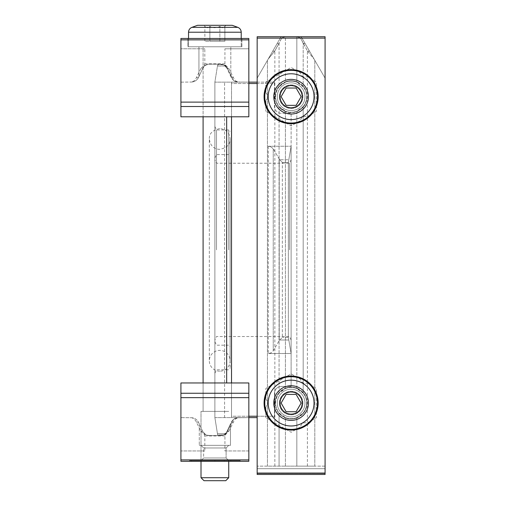 <?xml version="1.0" encoding="UTF-8"?>
<svg xmlns="http://www.w3.org/2000/svg" width="506" height="506" viewBox="0 0 506 506"><rect width="100%" height="100%" fill="white"/><g stroke="black" fill="none" stroke-linecap="round" stroke-linejoin="round"><path stroke-width="0.38" stroke-dasharray="2.53 1.9" d="M257.162 416.236L274.486 416.236L274.486 417.621L274.486 393.364A6.932 6.932 0 0 1 281.418 386.432L291.121 386.432L291.121 353.504L268.25 353.504L291.121 353.504L291.121 386.432L281.418 386.432A6.932 6.932 0 0 0 274.486 393.364L274.486 416.236L231.514 416.236L231.514 82.136L214.879 82.136L231.514 82.136L231.514 83.522L274.486 83.522L274.486 106.399A6.932 6.932 0 0 0 281.418 113.331L291.121 113.331L291.121 146.253L291.121 113.331L281.418 113.331A6.932 6.932 0 0 1 274.486 106.399L274.486 83.522L257.162 83.522M268.25 146.253L291.121 146.253L268.25 146.253L271.191 146.961L273.234 148.865L271.191 146.961L268.25 146.253L268.25 353.504L270.805 352.986L272.785 351.531L279.217 340.601L282.335 337.35L279.217 340.601L272.785 351.531L270.805 352.986L268.25 353.504L268.25 146.253M237.75 82.136L214.879 82.136L217.65 64.812L214.879 82.136L237.75 82.136C235.499 82.048 233.835 81.004 232.766 79.025C233.835 81.004 235.499 82.048 237.75 82.136M228.87 68.557L227.086 68.557L231.153 77.285A8.248 8.248 0 0 0 238.56 82.048L236.359 81.365L234.354 79.436L228.87 68.557L225.562 65.173L224.93 63.819L224.93 48.797L248.838 48.797L248.838 82.136L231.514 82.136L274.486 82.136L274.486 83.522L274.486 82.136L257.162 82.136M248.838 416.236L231.514 416.236L231.514 382.966M231.514 116.797L231.514 83.522L248.838 83.522M257.162 417.621L224.582 417.621L231.514 417.621L231.514 82.136L231.514 417.621L248.838 417.621L238.56 417.716A8.248 8.248 0 0 0 231.153 422.478L227.086 431.207L228.87 431.207L225.562 434.591L224.93 435.944L224.93 450.966L248.838 450.966L248.838 461.295L180.914 461.295L180.914 459.903L248.838 459.903M214.879 417.621L237.75 417.621C235.499 417.716 233.835 418.753 232.766 420.739L226.321 433.712L223.665 434.951L217.65 434.951L217.453 433.712L217.65 434.951L223.665 434.951L226.321 433.712L232.766 420.739C233.835 418.753 235.499 417.716 237.75 417.621L214.879 417.621L214.879 82.136L214.879 417.621L217.453 433.712L214.879 417.621M214.879 249.882L214.879 373.264L214.879 249.882M291.121 249.882L291.121 159.769L291.121 249.882M291.121 353.504L291.121 146.253L288.35 162.413L291.121 146.253L291.121 353.504L288.35 337.35L288.35 162.413L282.335 162.413L279.679 159.757L282.335 162.413L282.335 337.35L282.335 162.413L288.35 162.413L288.35 337.35L291.121 353.504M223.665 64.812L217.65 64.812L223.665 64.812L226.321 66.046L232.766 79.025L226.321 66.046L217.453 66.046L226.321 66.046L223.665 64.812M279.679 159.757L273.234 148.865L279.679 159.757L288.546 159.757L279.679 159.757M216.492 249.882L216.492 129.966L216.492 249.882M289.508 249.882L289.508 163.236L289.508 249.882M230.129 249.882L230.129 368.412L230.129 249.882M296.832 82.181A15.597 15.597 0 0 0 285.416 82.181L285.416 36.786L296.832 36.786L285.416 36.786L281.829 37.836L285.416 36.786L285.416 81.808A15.945 15.945 0 0 1 296.832 81.808L296.832 36.786L300.419 37.836L296.832 36.786L296.832 82.181L303.176 86.798L303.176 43.276L305.118 43.573L301.81 37.836L314.808 60.347L305.118 43.573L303.328 43.573L307.401 50.897L300.419 37.836L303.176 43.276L303.176 86.26L296.832 81.808M285.416 81.808L279.065 86.26L279.065 43.276L281.829 37.836L274.695 51.15L268.155 59.113L277.13 43.573L279.065 43.276L279.065 86.798L285.416 82.181M279.065 412.959L279.065 466.146L279.065 413.497L285.416 417.95L285.416 466.146L296.832 466.146L267.44 466.146L285.416 466.146L285.416 417.583L279.065 412.959C274.397 406.362 274.397 399.772 279.065 393.175L285.416 388.557L285.416 111.206L279.065 106.589C274.397 99.992 274.397 93.395 279.065 86.798M285.416 388.557A15.597 15.597 0 0 1 296.832 388.557L303.176 393.175L303.176 106.589L296.832 111.206A15.597 15.597 0 0 1 285.416 111.206M279.065 413.497C276.529 410.486 275.232 407.007 275.182 403.067C275.232 399.126 276.529 395.648 279.065 392.637L285.416 388.184A15.945 15.945 0 0 1 296.832 388.184L303.176 392.637C308.306 399.588 308.306 406.546 303.176 413.497L296.832 417.95L296.832 466.146L314.808 466.146L296.832 466.146L296.832 417.583L303.176 412.959C305.498 410.069 306.674 406.773 306.718 403.067C306.674 399.36 305.498 396.065 303.176 393.175M265.821 92.927A4.782 4.782 0 0 1 265.821 100.46L265.821 111.301L265.821 100.46A4.782 4.782 0 0 0 265.821 92.927L265.821 82.086L291.121 67.481L300.513 72.902A4.782 4.782 0 0 0 307.034 76.665L316.421 82.086L316.421 111.301L307.034 116.722A4.782 4.782 0 0 0 300.513 120.491L291.121 125.905L265.821 111.301L291.121 125.905L300.513 120.491A4.782 4.782 0 0 1 307.034 116.722L316.421 111.301L316.421 82.086L307.034 76.665A4.782 4.782 0 0 1 300.513 72.902L291.121 67.481L265.821 82.086L265.821 92.927M325.086 38.121L325.086 474.464L325.086 78.158L301.171 36.736L301.81 37.836L301.171 36.736L281.07 36.736L325.086 36.736L301.171 36.736L325.086 78.158L325.086 36.736L325.086 38.121L257.162 38.121L257.162 474.464L257.162 36.736L325.086 36.736L325.086 466.146L257.162 466.146L325.086 466.146L325.086 468.695L257.162 468.695L325.086 468.695L325.086 473.489L257.162 473.489L257.162 78.158L268.155 59.113L274.847 50.897L278.914 43.573L277.13 43.573L280.438 37.836L257.162 78.158L281.07 36.736L257.162 36.736L257.162 38.121M265.821 399.297A4.782 4.782 0 0 1 265.821 406.837L265.821 417.671L265.821 406.837A4.782 4.782 0 0 0 265.821 399.297L265.821 388.463L291.121 373.852L300.513 379.272A4.782 4.782 0 0 0 307.034 383.042L316.421 388.463L316.421 417.671L307.034 423.092A4.782 4.782 0 0 0 300.513 426.862L291.121 432.282L265.821 417.671L291.121 432.282L300.513 426.862A4.782 4.782 0 0 1 307.034 423.092L316.421 417.671L316.421 388.463L307.034 383.042A4.782 4.782 0 0 1 300.513 379.272L291.121 373.852L265.821 388.463L265.821 399.297M280.438 37.836L257.162 78.158L257.162 36.736L281.07 36.736L280.438 37.836L281.829 37.836L280.438 37.836M307.553 51.15L314.093 59.113L307.401 50.897L309.495 51.15L307.553 51.15M257.162 474.464L325.086 474.464L325.086 473.489L257.162 473.489L257.162 474.464L325.086 474.464L257.162 474.464M303.176 106.589C305.498 103.698 306.674 100.403 306.718 96.697C306.674 92.99 305.498 89.689 303.176 86.798M285.416 417.583A15.597 15.597 0 0 0 296.832 417.583M304.985 96.697A13.864 13.864 0 0 1 284.195 108.701A13.864 13.864 0 0 1 284.195 84.692A13.864 13.864 0 0 1 304.985 96.697A13.864 13.864 0 0 1 284.195 108.701A13.864 13.864 0 0 1 284.195 84.692A13.864 13.864 0 0 1 304.985 96.697M304.985 403.067A13.864 13.864 0 0 1 284.195 415.072A13.864 13.864 0 0 1 284.195 391.062A13.864 13.864 0 0 1 304.985 403.067A13.864 13.864 0 0 1 284.195 415.072A13.864 13.864 0 0 1 284.195 391.062A13.864 13.864 0 0 1 304.985 403.067M302.36 403.067A11.233 11.233 0 0 1 285.504 412.795A11.233 11.233 0 0 1 285.504 393.339A11.233 11.233 0 0 1 302.36 403.067A11.233 11.233 0 0 1 285.504 412.795A11.233 11.233 0 0 1 285.504 393.339A11.233 11.233 0 0 1 302.36 403.067M302.36 96.697A11.233 11.233 0 0 1 285.504 106.424A11.233 11.233 0 0 1 285.504 86.962A11.233 11.233 0 0 1 302.36 96.697A11.233 11.233 0 0 1 285.504 106.424A11.233 11.233 0 0 1 285.504 86.962A11.233 11.233 0 0 1 302.36 96.697M306.718 403.067A15.597 15.597 0 0 1 283.328 416.571A15.597 15.597 0 0 1 283.328 389.563A15.597 15.597 0 0 1 306.718 403.067M306.718 96.697A15.597 15.597 0 0 1 283.328 110.2A15.597 15.597 0 0 1 283.328 83.186A15.597 15.597 0 0 1 306.718 96.697M296.832 388.184L296.832 111.579L303.176 107.127C308.306 100.169 308.306 93.218 303.176 86.26M279.065 392.637L279.065 107.127L285.416 111.579A15.945 15.945 0 0 0 296.832 111.579M279.065 107.127C276.529 104.116 275.232 100.637 275.182 96.697C275.232 92.75 276.529 89.277 279.065 86.26M296.832 417.95A15.945 15.945 0 0 1 285.416 417.95M275.182 403.067A15.945 15.945 0 0 0 299.097 416.874A15.945 15.945 0 0 0 299.097 389.259A15.945 15.945 0 0 0 275.182 403.067M264.088 403.067A27.033 27.033 0 0 0 304.637 426.476A27.033 27.033 0 0 0 304.637 379.658A27.033 27.033 0 0 0 264.088 403.067M264.783 403.067A26.337 26.337 0 0 0 304.296 425.875A26.337 26.337 0 0 0 304.296 380.259A26.337 26.337 0 0 0 264.783 403.067M275.182 96.697A15.945 15.945 0 0 0 299.097 110.504A15.945 15.945 0 0 0 299.097 82.889A15.945 15.945 0 0 0 275.182 96.697M264.088 96.697A27.033 27.033 0 0 0 304.637 120.105A27.033 27.033 0 0 0 304.637 73.281A27.033 27.033 0 0 0 264.088 96.697M264.783 96.697A26.337 26.337 0 0 0 304.296 119.505A26.337 26.337 0 0 0 304.296 73.882A26.337 26.337 0 0 0 264.783 96.697M279.337 403.067A11.783 11.783 0 0 0 297.016 413.269A11.783 11.783 0 0 0 297.016 392.865A11.783 11.783 0 0 0 279.337 403.067A11.783 11.783 0 0 0 297.016 413.269A11.783 11.783 0 0 0 297.016 392.865A11.783 11.783 0 0 0 279.337 403.067M280.235 403.067A10.885 10.885 0 0 0 296.567 412.498A10.885 10.885 0 0 0 296.567 393.643A10.885 10.885 0 0 0 280.235 403.067M277.263 403.067A13.864 13.864 0 0 0 298.053 415.072A13.864 13.864 0 0 0 298.053 391.062A13.864 13.864 0 0 0 277.263 403.067A13.864 13.864 0 0 0 298.053 415.072A13.864 13.864 0 0 0 298.053 391.062A13.864 13.864 0 0 0 277.263 403.067M279.337 96.697A11.783 11.783 0 0 0 297.016 106.899A11.783 11.783 0 0 0 297.016 86.488A11.783 11.783 0 0 0 279.337 96.697A11.783 11.783 0 0 0 297.016 106.899A11.783 11.783 0 0 0 297.016 86.488A11.783 11.783 0 0 0 279.337 96.697M280.235 96.697A10.885 10.885 0 0 0 296.567 106.121A10.885 10.885 0 0 0 296.567 87.266A10.885 10.885 0 0 0 280.235 96.697M277.263 96.697A13.864 13.864 0 0 0 298.053 108.701A13.864 13.864 0 0 0 298.053 84.692A13.864 13.864 0 0 0 277.263 96.697A13.864 13.864 0 0 0 298.053 108.701A13.864 13.864 0 0 0 298.053 84.692A13.864 13.864 0 0 0 277.263 96.697M228.87 431.207L234.057 420.752L235.651 418.917L237.845 417.747C235.012 418.026 232.83 419.499 231.305 422.175L226.935 431.536L230.47 423.939L226.935 431.536L230.47 423.939L226.935 431.536L224.171 434.591L220.584 435.577L209.168 435.577L220.584 435.577C223.563 435.476 225.676 434.129 226.935 431.536C225.676 434.135 223.563 435.483 220.584 435.577C223.563 435.476 225.676 434.129 226.935 431.536C225.676 434.135 223.563 435.483 220.584 435.577L209.168 435.577L205.581 434.591L202.824 431.536C204.076 434.135 206.189 435.483 209.168 435.577C206.189 435.476 204.076 434.129 202.824 431.536C204.076 434.135 206.189 435.483 209.168 435.577L220.584 435.577A7.002 7.002 0 0 0 226.935 431.536L227.086 431.207M200.882 431.207L204.19 434.591L204.829 435.944L204.829 450.966L180.914 450.966L180.914 417.621L191.192 417.716A8.248 8.248 0 0 1 198.599 422.478L202.824 431.536A7.002 7.002 0 0 0 209.168 435.577C206.189 435.476 204.076 434.129 202.824 431.536L198.447 422.175C196.929 419.506 194.747 418.032 191.907 417.747L193.754 418.639L195.695 420.752L200.882 431.207L202.672 431.207M189.579 461.295L224.266 461.295L189.579 461.295L189.579 460.599L191.413 460.599L189.579 460.599L189.579 461.295L189.579 460.599L214.879 460.599L189.579 460.599L189.579 461.295L189.579 460.599L191.413 460.599L189.579 460.599L189.579 461.295L189.579 460.599L214.879 460.599L214.879 461.295L240.179 461.295L214.879 461.295L214.879 460.599L189.579 460.599L189.579 461.295M224.266 461.295L240.179 461.295L224.266 461.295L224.266 460.599L230.787 460.599L230.787 461.295L230.787 460.599L240.179 460.599L224.266 460.599L224.266 461.295L224.266 460.599L214.879 460.599L214.879 461.295L214.879 460.599L230.787 460.599L230.787 461.295L230.787 460.599L240.179 460.599L240.179 461.295L240.179 460.599L224.266 460.599L224.266 461.295M204.829 450.966L180.914 450.966L180.914 459.903M224.93 450.966L248.838 450.966L248.838 382.966L180.914 382.966L180.914 417.621L191.907 417.747M237.845 417.747L248.838 417.621M209.168 435.577L220.584 435.577L209.168 435.577M228.737 460.599L201.015 460.599L228.737 460.599L201.015 460.599L228.737 460.599L226.112 457.974L203.64 457.974L226.112 457.974L203.64 457.974L226.112 457.974L228.737 460.599M240.179 460.599L240.179 461.295L240.179 460.599M226.112 447.974L203.64 447.974L226.112 447.974L228.737 445.35L201.015 445.35L228.737 445.35L201.015 445.35L228.737 445.35L226.112 447.974L226.112 457.974L226.112 447.974L203.64 447.974L226.112 447.974M230.47 445.35L199.282 445.35L230.47 445.35L199.282 445.35L230.47 445.35L230.47 423.939L230.47 445.35M200.882 68.557L195.695 79.012L194.102 80.846L191.907 82.01C194.74 81.738 196.923 80.264 198.447 77.589L202.824 68.228L198.934 76.564L202.824 68.228L198.934 76.564L202.824 68.228L205.581 65.173L209.168 64.186L220.584 64.186L209.168 64.186C206.201 64.281 204.082 65.628 202.824 68.228C204.082 65.628 206.201 64.281 209.168 64.186C206.201 64.281 204.082 65.628 202.824 68.228C204.082 65.628 206.201 64.281 209.168 64.186L220.584 64.186L224.171 65.173L226.935 68.228C225.67 65.628 223.557 64.281 220.584 64.186C223.551 64.281 225.67 65.628 226.935 68.228C225.67 65.628 223.557 64.281 220.584 64.186L209.168 64.186A7.002 7.002 0 0 0 202.824 68.228L200.882 68.557L204.19 65.173L204.829 63.819L204.829 48.797L180.914 48.797L180.914 38.469L248.838 38.469L248.838 39.854L180.914 39.854M237.845 82.01C235.005 81.732 232.83 80.258 231.305 77.589L226.935 68.228A7.002 7.002 0 0 0 220.584 64.186C223.551 64.281 225.67 65.628 226.935 68.228L227.086 68.557M191.907 82.01L191.192 82.048A8.248 8.248 0 0 0 198.599 77.285L202.672 68.557M224.93 48.797L248.838 48.797L248.838 39.854M204.829 48.797L180.914 48.797L180.914 116.797L248.838 116.797L248.838 82.136L238.56 82.048L248.838 82.136M180.914 82.136L191.192 82.048L180.914 82.136M220.584 64.186L209.168 64.186L220.584 64.186M187.846 38.469L241.912 38.469L187.846 38.469L241.912 38.469L187.846 38.469L187.846 46.786L241.912 46.786L187.846 46.786L241.912 46.786L187.846 46.786L187.846 38.469M198.934 46.786L230.818 46.786L198.934 46.786L230.818 46.786L198.934 46.786L198.934 76.564L198.934 46.786M241.217 38.469L241.217 46.786L241.217 32.22L188.536 32.22L241.217 32.22L188.536 32.22L188.536 46.786L241.217 46.786L188.536 46.786L241.217 46.786L188.536 46.786L188.536 38.469M224.879 26.388C223.222 28.134 221.558 28.134 219.876 26.388C221.533 28.134 223.203 28.134 224.879 26.388C223.222 28.134 221.558 28.134 219.876 26.388C216.543 28.127 213.209 28.127 209.876 26.388C213.209 28.127 216.543 28.127 219.876 26.388C221.533 28.134 223.203 28.134 224.879 26.388L225.967 25.3L203.785 25.3L225.967 25.3L203.785 25.3L225.967 25.3L224.879 26.388L224.879 41.245L209.876 41.245L209.876 26.388C208.219 28.134 206.549 28.134 204.873 26.388C206.53 28.134 208.194 28.134 209.876 26.388C213.209 28.127 216.543 28.127 219.876 26.388C216.543 28.127 213.209 28.127 209.876 26.388C208.219 28.134 206.549 28.134 204.873 26.388L203.785 25.3L204.873 26.388C206.53 28.134 208.194 28.134 209.876 26.388L209.876 41.245L204.873 41.245L204.873 26.388L204.873 41.245L219.876 41.245L219.876 26.388L219.876 41.245L224.879 41.245L224.879 26.388M191.957 27.337L237.795 27.337L232.203 25.3L197.549 25.3L232.203 25.3L197.549 25.3L191.957 27.337L237.795 27.337L191.957 27.337C189.794 28.247 188.656 29.873 188.536 32.22M203.096 382.966L203.096 411.384L226.663 411.384L203.096 411.384L226.663 411.384L203.096 411.384L203.096 46.786L226.663 46.786L203.096 46.786L226.663 46.786L203.096 46.786L203.096 116.797M201.015 477.721L228.737 477.721L225.765 480.7L203.994 480.7L225.765 480.7L203.994 480.7L201.015 477.721L228.737 477.721L201.015 477.721L201.015 411.384L228.737 411.384L201.015 411.384L228.737 411.384L201.015 411.384L201.015 461.295M209.876 41.245L209.876 26.388L209.876 41.245L204.873 41.245L219.876 41.245L209.876 41.245M219.876 41.245L219.876 26.388L219.876 41.245L224.879 41.245L219.876 41.245M219.73 371.183A10.398 10.398 0 0 1 210.724 355.585A10.398 10.398 0 0 1 228.731 355.585A10.398 10.398 0 0 1 219.73 371.183M288.35 337.35L282.335 337.35L288.35 337.35M279.217 340.601L279.217 159.162L279.217 340.601M273.234 350.892L273.234 148.865L273.234 350.892M226.321 433.712L217.453 433.712L226.321 433.712M288.546 340.007L279.679 340.007L288.546 340.007M228.737 249.882L228.737 129.966L228.737 249.882M224.582 417.621L224.582 82.136L224.582 417.621M279.065 393.175L279.065 106.589M296.832 388.557L296.832 111.206M303.176 413.497L303.176 412.959M257.162 473.078L325.086 473.078M272.747 51.15L274.695 51.15L272.747 51.15M300.419 37.836L301.81 37.836L300.419 37.836M267.44 466.146L267.44 60.347L267.44 466.146M274.847 466.146L274.847 50.897L274.847 466.146M307.401 466.146L307.401 50.897L307.401 466.146M314.808 466.146L314.808 60.347L314.808 466.146M303.176 392.637L303.176 107.127M285.416 388.184L285.416 111.579M196.505 422.175L198.447 422.175M204.19 434.591L205.581 434.591M224.171 434.591L225.562 434.591M204.829 435.944L224.93 435.944M231.305 422.175L233.253 422.175M233.253 77.589L231.305 77.589M225.562 65.173L224.171 65.173M205.581 65.173L204.19 65.173M224.93 63.819L204.829 63.819M198.447 77.589L196.505 77.589M291.121 159.769L289.508 163.236L216.492 163.236L214.879 159.769M291.121 339.988L289.508 336.522L216.492 336.522L214.879 339.988M214.879 341.721L216.492 345.187L228.737 345.187L230.129 346.578M214.879 158.036L216.492 154.57L228.737 154.57L230.129 153.185M214.879 373.264L216.492 369.797L228.737 369.797L230.129 368.412M214.879 126.5L216.492 129.966L228.737 129.966L230.129 131.351M191.413 460.599L191.413 461.295L191.413 460.599M203.64 447.974L201.015 445.35L203.64 447.974L203.64 457.974L201.015 460.599L203.64 457.974L203.64 447.974M199.282 423.939L199.282 445.35L199.282 423.939M230.818 76.564L230.818 46.786L230.818 76.564M241.912 46.786L241.912 38.469L241.912 46.786M228.737 461.295L228.737 477.721M226.663 116.797L226.663 382.966M219.73 128.581C212.533 130.162 209.067 133.628 209.332 138.979L209.332 360.784L209.332 138.979C210.211 145.431 213.545 148.891 219.326 149.365C226.618 148.144 230.217 144.684 230.129 138.979C229.572 132.724 226.106 129.258 219.73 128.581M230.129 360.784L230.129 138.979L230.129 360.784"/><path stroke-width="0.76" d="M257.162 82.136L248.838 82.136M231.514 382.966L231.514 116.797M257.162 416.236L248.838 416.236M257.162 83.522L248.838 83.522M257.162 417.621L248.838 417.621M325.086 473.078L325.086 36.736L257.162 36.736L257.162 474.464L325.086 474.464L325.086 473.078L257.162 473.078M264.088 96.697A27.033 27.033 0 0 0 304.637 120.105A27.033 27.033 0 0 0 304.637 73.281A27.033 27.033 0 0 0 264.088 96.697M264.088 403.067A27.033 27.033 0 0 0 304.637 426.476A27.033 27.033 0 0 0 304.637 379.658A27.033 27.033 0 0 0 264.088 403.067M301.127 403.067L296.124 411.732L286.124 411.732L281.121 403.067L286.124 394.402L296.124 394.402L301.127 403.067L296.124 394.402L286.124 394.402L281.121 403.067L286.124 411.732L296.124 411.732L301.127 403.067M280.033 403.067A11.088 11.088 0 0 0 296.668 412.675A11.088 11.088 0 0 0 296.668 393.466A11.088 11.088 0 0 0 280.033 403.067M273.797 403.067A17.33 17.33 0 0 0 299.786 418.076A17.33 17.33 0 0 0 299.786 388.058A17.33 17.33 0 0 0 273.797 403.067M264.783 403.067A26.337 26.337 0 0 0 304.296 425.875A26.337 26.337 0 0 0 304.296 380.259A26.337 26.337 0 0 0 264.783 403.067M301.127 96.697L296.124 105.362L286.124 105.362L281.121 96.697L286.124 88.031L296.124 88.031L301.127 96.697L296.124 88.031L286.124 88.031L281.121 96.697L286.124 105.362L296.124 105.362L301.127 96.697M280.033 96.697A11.088 11.088 0 0 0 296.668 106.298A11.088 11.088 0 0 0 296.668 87.089A11.088 11.088 0 0 0 280.033 96.697M273.797 96.697A17.33 17.33 0 0 0 299.786 111.699A17.33 17.33 0 0 0 299.786 81.687A17.33 17.33 0 0 0 273.797 96.697M264.783 96.697A26.337 26.337 0 0 0 304.296 119.505A26.337 26.337 0 0 0 304.296 73.882A26.337 26.337 0 0 0 264.783 96.697M180.914 393.251L180.914 461.295L248.838 461.295L248.838 382.966L180.914 382.966L180.914 393.251L248.838 393.251M248.838 38.469L248.838 116.797L180.914 116.797L180.914 38.469L248.838 38.469M197.549 25.3L232.203 25.3L237.795 27.337L191.957 27.337L197.549 25.3M188.536 38.469L188.536 32.22C188.656 29.873 189.794 28.247 191.957 27.337M228.737 477.721L201.015 477.721L203.994 480.7L225.765 480.7L228.737 477.721L228.737 461.295M201.015 477.721L201.015 461.295M203.096 382.966L203.096 116.797M325.086 38.121L257.162 38.121M268.205 403.067A22.922 22.922 0 0 0 302.582 422.915A22.922 22.922 0 0 0 302.582 383.219A22.922 22.922 0 0 0 268.205 403.067M268.205 96.697A22.922 22.922 0 0 0 302.582 116.544A22.922 22.922 0 0 0 302.582 76.849A22.922 22.922 0 0 0 268.205 96.697M180.914 459.903L248.838 459.903M180.914 397.64L248.838 397.64M248.838 106.513L180.914 106.513M248.838 39.854L180.914 39.854M248.838 102.117L180.914 102.117M188.536 32.22L241.217 32.22C241.096 29.873 239.958 28.247 237.795 27.337C239.958 28.247 241.096 29.873 241.217 32.22L241.217 38.469M226.663 382.966L226.663 116.797"/></g></svg>
